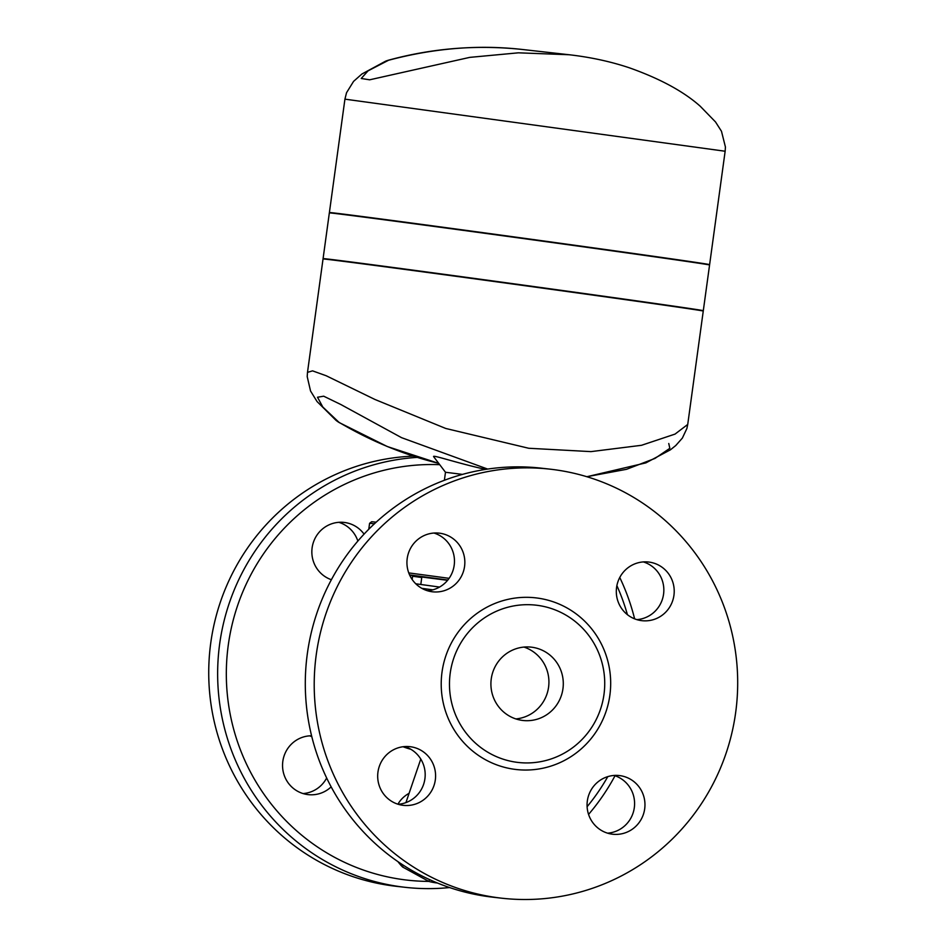 <?xml version="1.0" encoding="UTF-8"?>
<svg xmlns="http://www.w3.org/2000/svg" width="946" height="946" viewBox="0 0 946 946"><rect width="100%" height="100%" fill="white"/><g stroke="black" fill="none" stroke-linecap="round" stroke-linejoin="round"><path stroke-width="1.42" d="M331.159 786.871A29.527 28.948 -83.6 0 1 282.618 763.327A29.527 28.948 -83.6 0 1 311.577 735.775M303.087 793.564A29.527 28.948 96.4 0 0 326.666 777.99M311.79 736.627A29.527 28.948 96.4 0 0 309.579 735.846M331.384 579.721A29.527 28.948 -83.6 0 1 344.06 522.417A29.527 28.948 -83.6 0 1 364.068 534.135M357.86 541.065A29.527 28.948 96.4 0 0 338.834 522.322M439.736 464.687A208.498 204.454 96.4 0 0 227.17 654.88A208.498 204.454 96.4 0 0 402.523 879.532A208.498 204.454 96.4 0 0 428.775 881.4M587.099 806.713A208.498 204.454 96.4 0 0 607.793 776.631M627.411 614.675A208.498 204.454 96.4 0 0 616.875 585.633M413.296 456.138A215.877 211.691 96.4 0 0 209.019 661.42A215.877 211.691 96.4 0 0 391.171 885.669A215.877 211.691 96.4 0 0 396.315 886.319L405.219 887.324A215.877 211.691 -83.6 0 1 400.087 886.674A215.877 211.691 -83.6 0 1 217.817 664.967A215.877 211.691 -83.6 0 1 417.233 457.391M619.76 577.486A215.877 211.691 -83.6 0 1 634.624 618.861M615.03 775.755A215.877 211.691 -83.6 0 1 588.566 814.411M449.575 887.549A215.877 211.691 -83.6 0 1 405.231 887.324M515.866 718.936A36.906 36.185 96.4 0 0 548.692 686.24A36.906 36.185 96.4 0 0 523.966 647.076M522.086 720.367A36.906 36.185 -83.6 0 1 491.199 679.311A36.906 36.185 -83.6 0 1 531.226 647.147A36.906 36.185 -83.6 0 1 563.059 687.86A36.906 36.185 -83.6 0 1 522.972 720.485A36.906 36.185 -83.6 0 1 522.086 720.367M607.592 833.166A29.527 28.948 96.4 0 0 614.084 775.448M644.687 808.842A29.527 28.948 -83.6 0 1 612.712 834.23A29.527 28.948 -83.6 0 1 587.336 800.931A29.527 28.948 -83.6 0 1 619.311 775.554A29.527 28.948 -83.6 0 1 644.687 808.842M398.219 804.277A29.527 28.948 96.4 0 0 404.711 746.571M402.629 805.259A29.527 28.948 -83.6 0 1 377.915 772.409A29.527 28.948 -83.6 0 1 410.647 746.761A29.527 28.948 -83.6 0 1 435.361 779.599A29.527 28.948 -83.6 0 1 402.629 805.259M427.462 590.753A29.527 28.948 96.4 0 0 433.966 533.036M407.206 558.518A29.527 28.948 -83.6 0 1 439.18 533.142A29.527 28.948 -83.6 0 1 464.569 566.429A29.527 28.948 -83.6 0 1 432.594 591.806A29.527 28.948 -83.6 0 1 407.206 558.518M636.835 619.63A29.527 28.948 96.4 0 0 643.339 561.912M649.263 562.113A29.527 28.948 -83.6 0 1 673.99 594.951A29.527 28.948 -83.6 0 1 641.258 620.6A29.527 28.948 -83.6 0 1 616.532 587.773A29.527 28.948 -83.6 0 1 649.263 562.113M421.762 577.521L412.598 576.232M409.571 574.896L447.836 580.04M447.612 580.312L421.821 577.025L420.804 584.474M409.724 575.239L412.681 575.688L412.16 579.484M449.114 578.337A123.619 0.591 -172.2 0 0 408.767 572.909M368.774 529.252L369.59 523.315A123.619 0.591 7.8 0 1 374.403 523.812M439.583 587.064L415.767 583.788M516.362 762.228A79.157 77.619 96.4 0 0 603.986 694.423A79.157 77.619 96.4 0 0 537.836 605.393A79.157 77.619 96.4 0 0 450.213 673.209A79.157 77.619 96.4 0 0 516.362 762.228M496.65 897.553A215.877 211.691 96.4 0 0 501.782 898.203A215.877 211.691 96.4 0 0 736.307 707.383A215.877 211.691 96.4 0 0 550.111 469.169A215.877 211.691 96.4 0 0 315.905 657.364A215.877 211.691 96.4 0 0 496.65 897.553M501.782 898.203L492.878 897.198A215.877 211.691 -83.6 0 1 487.746 896.548A215.877 211.691 -83.6 0 1 306.989 656.358A215.877 211.691 -83.6 0 1 541.207 468.164L550.111 469.169M398.006 861.688A43.362 29.917 18.8 0 0 402.606 866.997L428.893 881.447A43.362 29.917 18.8 0 0 437.442 883.02M403.233 865.176L402.606 866.997M429.531 879.591L428.893 881.447M462.464 474.395L445.483 472.267L433.67 456.705C431.589 454.281 456.575 463.02 485.582 469.393M521.27 49.358C476.346 44.722 432.216 48.293 388.901 60.083L388.901 60.083A27.671 5.629 75 0 0 388.51 60.272C433.552 48.246 477.801 44.604 521.27 49.358L569.09 54.738L518.384 52.822L469.76 57.375L369.65 79.807L361.242 78.483L368.065 70.844L388.51 60.272A27.671 23.153 67.5 0 0 385.448 61.254L361.845 74.048L353.568 81.38L346.543 92.708L344.923 99.153L725.144 151.242L725.428 147.02L721.479 131.269L715.519 121.951L700.229 106.236C683.71 91.526 660.154 78.743 629.563 67.876C610.88 61.596 590.73 57.221 569.102 54.738M333.24 213.252A191.884 0.922 7.8 0 1 329.397 212.543A191.884 0.922 7.8 0 1 556.863 242.791A191.884 0.922 7.8 0 1 709.618 264.632A191.884 0.922 7.8 0 1 705.716 264.277M699.413 310.347A191.884 0.922 -172.2 0 0 703.304 310.69A191.884 0.922 -172.2 0 0 550.56 288.861A191.884 0.922 -172.2 0 0 323.083 258.613A191.884 0.922 -172.2 0 0 326.926 259.322M703.304 310.69L709.571 264.986A191.884 0.922 -172.2 0 0 556.816 243.157A191.884 0.922 -172.2 0 0 329.338 212.909L323.083 258.613M487.675 469.074L401.553 437.667L340.82 404.51L323.698 396.197L317.513 397.237L322.811 407.028L338.916 422.271A27.671 5.723 120.5 0 0 339.283 422.614A27.671 5.723 120.5 0 0 339.295 422.614A27.671 5.723 120.5 0 0 339.33 422.637L387.328 446.547L438.743 463.374C404.297 454.908 371.021 441.203 338.916 422.271A27.671 23.082 128.8 0 1 335.972 420.308A27.671 27.671 0 0 0 339.295 422.614M586.816 476.701L626.524 469.311L654.951 458.432L669.827 448.321L668.763 443.508M687.73 424.447L675.042 434.096L641.518 445.294L590.978 451.62L528.719 448.262L445.72 428.455L374.935 399.472L326.157 375.739L312.547 370.856L307.497 372.357L323.035 258.968A191.884 0.922 7.8 0 1 550.513 289.228A191.884 0.922 7.8 0 1 703.256 311.057L687.73 424.447L686.879 428.514L682.362 438.093L675.775 445.519L670.466 449.788L645.882 462.878L586.875 476.725M376.153 522.192L371.672 521.731L369.59 523.315M409.11 793.28A49.819 34.375 18.8 0 0 397.959 804.206M421.81 588.329L432.83 589.843M403.055 746.737A78.92 77.383 96.4 0 0 410.907 749.291M537.671 598.097A86.382 84.714 96.4 0 0 447.411 716.453A86.382 84.714 96.4 0 0 592.764 736.496A86.382 84.714 96.4 0 0 537.671 598.097M444.384 480.284L445.483 472.267M388.901 60.083A27.671 27.671 0 0 0 385.448 61.254M344.923 99.153L329.397 212.543M725.144 151.242L709.618 264.632M335.96 420.308L317.052 401.553L310.548 391.017L307.214 376.626L307.497 372.357M405.917 802.634L420.804 759.011"/></g></svg>

